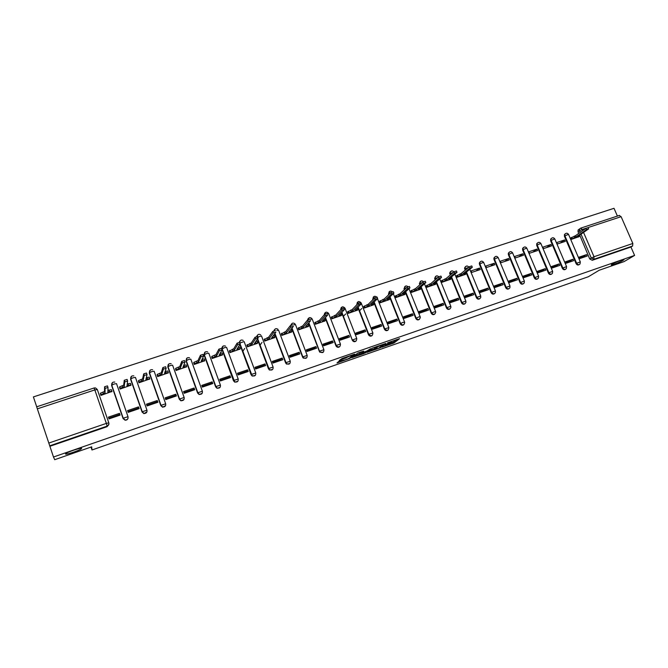 <?xml version="1.0" encoding="UTF-8"?>
<svg xmlns="http://www.w3.org/2000/svg" width="668" height="668" viewBox="0 0 668 668"><rect width="100%" height="100%" fill="white"/><g stroke="black" fill="none" stroke-linecap="round" stroke-linejoin="round"><path stroke-width="1" d="M381.971 347.21L393.945 343.001L399.573 338.659L387.565 342.793L391.548 341.933L384.743 345.022L388.242 344.513L381.971 347.21M81.646 448.403C81.922 447.218 68.069 451.735 65.873 453.547L65.522 453.998C65.472 455.108 79.158 450.616 81.296 448.829L81.646 448.403M623.027 260.386L623.795 259.86C625.832 258.282 615.57 262.073 612.222 264.136L611.496 264.628C609.492 266.198 619.612 262.466 623.027 260.386M338.768 361.421L336.989 362.974L349.982 358.324L354.842 354.207L354.107 354.324L342.116 358.491L339.26 360.461L347.218 357.263C349.982 355.844 351.777 355.226 352.587 355.409L349.389 358.131C346.684 359.518 344.913 360.127 344.078 359.969L338.768 361.421M634.6 255.418L624.104 261.58L599.213 270.239L588.366 276.736L91.992 449.981L91.691 446.825L54.709 459.693L53.49 457.004L634.6 255.418L630.934 247.026L632.596 246.024L593.835 259.309L591.264 257.965L581.035 234.184M367.041 352.37L380.484 347.686L385.879 343.419L372.193 348.178L367.041 352.37M364.068 353.539L351.727 357.714L357.889 353.013L363.693 351.134L361.639 352.838L362.357 352.721L366.957 350.984L370.531 348.713L365.329 352.971L363.951 353.238M617.407 216.073L614.009 208.307L33.4 396.909L36.707 406.795M53.49 457.004L36.673 406.845M630.934 247.026L592.274 260.286L589.71 258.95L580.058 235.896L577.962 236.33L588.658 228.865L586.487 229.633L575.95 236.998L571.04 239.369M578.739 233.416L578.037 231.788L579.548 230.727L579.607 228.915L580.676 228.139L578.104 229.992L578.037 231.788M619.244 215.497L621.115 216.674L632.838 243.469L632.596 246.024M570.839 237.891L571.073 239.453L578.872 236.748M586.554 254.617L578.705 257.28L579.323 258.733L587.172 256.061L586.554 254.617L583.348 256.687L579.072 258.149M572.919 259.251L564.986 261.948L565.612 263.409L573.545 260.704L572.919 259.251L569.787 261.305L565.353 262.816M564.669 239.929L556.736 242.559L557.354 244.004L565.287 241.373L564.669 239.929L560.302 243.027M559.141 263.935L551.117 266.657L551.743 268.127L559.759 265.396L559.141 263.935L556.085 265.973L551.484 267.534M550.883 244.496L542.867 247.152L543.485 248.605L551.501 245.949L550.883 244.496L546.624 247.561M545.205 268.67L537.097 271.425L537.715 272.903L545.823 270.139L545.205 268.67L542.224 270.682L537.464 272.302M536.947 249.106L528.839 251.794L529.457 253.264L537.565 250.567L536.947 249.106L532.797 252.153M531.11 273.462L522.91 276.243L523.537 277.729L531.736 274.94L531.11 273.462L528.213 275.45L523.286 277.128M522.86 253.773L514.652 256.487L515.27 257.965L523.47 255.243L522.86 253.773L518.819 256.788M516.865 278.305L508.573 281.119L509.191 282.614L517.491 279.792L516.865 278.305L514.043 280.276L508.941 282.005M508.607 258.491L500.315 261.238L500.933 262.724L509.225 259.969L508.607 258.491L504.682 261.48M502.461 283.199L494.07 286.046L494.696 287.557L503.079 284.702L502.461 283.199L499.722 285.144L494.437 286.939M494.195 263.259L485.811 266.039L486.429 267.534L494.813 264.753L494.195 263.259L490.395 266.215M487.882 288.15L479.399 291.031L480.025 292.551L488.508 289.661L487.882 288.15L485.235 290.079L479.774 291.933M479.624 268.085L471.14 270.891L471.758 272.402L480.242 269.588L479.624 268.085L475.942 271.008M473.144 293.16L464.569 296.074L465.187 297.602L473.771 294.68L473.144 293.16L470.581 295.064L464.936 296.984M456.628 275.7L456.92 277.32L465.454 274.356M458.24 298.229L449.556 301.176L450.182 302.713L458.858 299.757L458.24 298.229L455.76 300.107L449.931 302.086M441.615 280.669L441.915 282.297L450.549 279.299M443.16 303.356L434.375 306.336L435.002 307.881L443.777 304.892L443.16 303.356L440.771 305.201L434.751 307.255M426.426 285.695L426.735 287.332L435.469 284.301M427.904 308.541L419.02 311.555L419.646 313.108L428.522 310.086L427.904 308.541L425.616 310.361L419.387 312.482M411.062 290.78L411.379 292.425L420.214 289.361M412.473 313.785L403.489 316.832L404.107 318.402L413.091 315.346L412.473 313.785L410.277 315.58L403.856 317.768M395.514 295.924L395.848 297.577L404.783 294.471M396.859 319.087L387.766 322.176L388.384 323.755L397.477 320.657L396.859 319.087L394.763 320.857L388.133 323.12M379.791 301.134L380.134 302.796L389.168 299.648M381.061 324.456L371.859 327.587L372.477 329.174L381.678 326.042L381.061 324.456L379.065 326.201L372.226 328.531M363.876 306.403L364.227 308.065L373.37 304.892M365.07 329.892L355.76 333.056L356.378 334.651L365.688 331.487L365.07 329.892L363.183 331.604L356.127 334.008M347.777 311.731L348.137 313.409L357.388 310.186M348.896 335.394L339.469 338.592L340.096 340.204L349.514 336.998L348.896 335.394L347.109 337.073L339.837 339.544M331.487 317.125L331.846 318.803L341.214 315.546M332.522 340.956L322.986 344.195L323.604 345.815L333.14 342.567L332.522 340.956L330.844 342.609L323.354 345.156M314.995 322.586L315.371 324.272L324.848 320.974M315.947 346.583L306.303 349.865L306.921 351.502L316.574 348.212L315.947 346.583L314.386 348.212L306.67 350.834M298.304 328.105L298.688 329.808L308.282 326.468M299.18 352.286L289.411 355.61L290.029 357.255L299.798 353.923L299.18 352.286L297.728 353.881L289.778 356.587M281.412 333.699L281.804 335.403L291.515 332.021M273.112 363.008L272.953 362.306M282.205 358.056L272.31 361.421L272.928 363.075L282.823 359.71L282.205 358.056L280.869 359.618L272.678 362.398M264.311 339.361L264.712 341.072L274.548 337.649M261.99 342.417L259.994 345.247M256.621 368.627L256.454 367.926M265.012 363.901L255.001 367.3L255.619 368.97L265.63 365.555L265.012 363.901L263.802 365.421L255.368 368.293M247.001 345.097L247.41 346.817L257.364 343.344M244.68 348.445L242.751 351.435M239.929 374.314L239.754 373.604M247.611 369.813L237.474 373.253L238.092 374.94L248.229 371.483L247.611 369.813L246.525 371.299L237.841 374.255M229.475 350.892L229.901 352.62L239.971 349.105M223.037 380.067L222.861 379.357M230.001 375.8L219.73 379.29L220.348 380.977L230.61 377.487L230.001 375.8L229.041 377.253L220.098 380.292M211.731 356.77L212.165 358.507L222.361 354.942M205.944 385.887L205.761 385.169M212.157 381.862L201.769 385.394L202.379 387.098L212.775 383.557L212.157 381.862L211.33 383.273L202.128 386.405M193.762 362.716L194.204 364.461L204.533 360.845M188.643 391.774L188.451 391.064M194.096 387.999L183.566 391.582L184.184 393.293L194.714 389.711L194.096 387.999L193.394 389.377L183.934 392.6M175.567 368.744L176.026 370.498L186.481 366.824M171.142 397.736L170.941 397.017M175.801 394.22L165.146 397.844L165.756 399.573L176.419 395.94L175.801 394.22L175.241 395.556L165.505 398.871M157.139 374.84L157.606 376.602L168.194 372.878M153.415 403.773L153.206 403.054M157.272 400.516L146.476 404.182L147.094 405.927L157.89 402.253L157.272 400.516L156.855 401.81L146.843 405.217M138.476 381.019L138.961 382.789L149.674 379.006M135.479 409.885L135.262 409.158M138.51 406.895L127.571 410.611L128.181 412.365L139.119 408.641L138.51 406.895L138.234 408.148L127.939 411.655M119.572 387.273L120.065 389.06L130.911 385.202M117.317 416.064L117.092 415.346M119.497 413.358L108.416 417.124L109.026 418.886L120.106 415.112L119.497 413.358L119.372 414.569L108.784 418.168M100.425 393.619L100.926 395.406L111.907 391.465M128.097 417.968C127.722 419.529 126.711 420.272 125.058 420.18L123.087 418.56L111.614 385.503L112.541 382.497M146.985 411.755L143.962 413.659L142.084 412.064L130.586 379.249L131.554 376.234M165.614 405.568L162.608 407.221L160.829 405.651L149.315 373.078L150.317 370.055M184.001 399.431L181.02 400.858L179.341 399.322L167.802 366.982L168.837 363.96M202.162 393.335L199.181 394.563L197.619 393.068L186.063 360.971L187.123 357.939M220.098 387.29L217.108 388.342L215.664 386.897L204.091 355.025L205.176 352.003M237.808 381.303L234.802 382.188L233.491 380.802L221.901 349.155L223.003 346.141M255.31 375.366L252.262 376.101L251.093 374.781L239.887 344.438M272.611 369.488L269.496 370.064L268.478 368.828L257.397 339.085M289.695 363.676L286.505 364.077L285.645 362.958L274.682 333.741M306.579 357.914L303.305 358.14L302.604 357.155L291.732 328.414M323.262 352.228L319.889 352.253L319.362 351.426L308.566 323.103M339.753 346.592C338.592 347.594 337.432 347.527 336.28 346.4L325.191 317.834M356.052 341.031C354.783 342.041 353.597 341.899 352.487 340.58L341.607 312.599M372.151 335.52C370.782 336.547 369.563 336.313 368.519 334.818L357.814 307.405M356.804 304.8L358.315 301.602M388.075 330.075C386.622 331.103 385.403 330.802 384.409 329.174L373.838 302.253M372.844 299.74L374.272 296.358M403.806 324.698C402.37 325.683 401.167 325.383 400.199 323.78L389.661 297.151M388.692 294.713L390.045 291.181M419.362 319.371C417.943 320.339 416.757 320.03 415.797 318.444L405.301 292.1M404.357 289.728L404.34 288.3L405.635 286.054M434.734 314.11C433.34 315.054 432.163 314.737 431.211 313.167L420.748 287.09M419.83 284.793L419.746 283.023L421.049 280.994M449.931 308.908C448.554 309.827 447.393 309.509 446.458 307.956L436.029 282.13M435.118 279.892L434.993 277.813L436.279 275.984M464.953 303.756C463.6 304.658 462.448 304.341 461.521 302.804L451.117 277.228M450.232 275.041L450.073 272.686L451.334 271.041M479.816 298.671C478.472 299.556 477.336 299.231 476.409 297.703L466.039 272.369M465.17 270.231L464.995 267.626L466.222 266.148M494.504 293.636C493.176 294.504 492.057 294.179 491.139 292.667L479.449 264.286L479.758 262.641L480.943 261.313M509.024 288.659C507.713 289.511 506.611 289.186 505.693 287.691L494.003 259.485L494.362 257.731L495.489 256.529M523.386 283.741C522.092 284.576 520.998 284.251 520.088 282.764L508.398 254.742L508.799 252.88L509.884 251.803M537.59 278.873C536.312 279.7 535.227 279.374 534.325 277.896L522.635 250.049L523.077 248.104L524.113 247.127M551.634 274.055C550.374 274.874 549.296 274.548 548.403 273.078L536.721 245.406L537.197 243.394L538.183 242.501M565.529 269.296C564.285 270.106 563.216 269.78 562.322 268.319L550.641 240.822L551.167 238.743L552.102 237.925M579.265 264.586C578.037 265.38 576.977 265.054 576.092 263.609L564.418 236.28L564.978 234.151L565.871 233.408M91.992 449.981L90.998 447.059M111.773 383.607L111.614 385.503M130.803 377.236L130.586 379.249M149.599 370.965L149.315 373.078M168.144 364.795L167.802 366.982M186.456 358.708L186.063 360.971M204.542 352.704L204.091 355.025M222.11 347.151L221.901 349.155M239.754 341.264L239.361 342.258M257.188 335.461L256.737 336.488M274.398 329.741L273.888 330.852M291.39 324.105L290.83 325.341M308.182 318.544L307.564 320.022L310.119 319.162M324.765 313.058L324.139 314.979M341.156 307.647L340.563 309.894M357.338 302.295L356.77 304.708M373.337 297.018L372.736 299.448M389.135 291.807L388.509 294.254M404.758 286.656L404.107 289.11M420.189 281.57L419.521 284.034M435.452 276.544L434.759 279.007M450.533 271.575L449.664 273.028L449.823 274.047M465.437 266.666L464.569 267.977L464.719 269.137M480.175 261.814L479.315 263L479.449 264.286M494.746 257.021L493.902 258.09L494.003 259.485M509.15 252.279L508.331 253.247L508.398 254.742M523.395 247.586L522.593 248.471L522.635 250.049M537.481 242.952L536.705 243.762L536.721 245.406M551.417 238.376L550.657 239.111L550.641 240.822M565.195 233.842L564.452 234.526L564.418 236.28M49.908 446.282L107.139 426.66L108.926 424.046M579.148 229.241L578.104 229.992M388.592 343.836L393.544 341.983L396.717 339.519M369.262 350.558L374.773 348.646M378.564 348.304L384.158 344.17L378.13 346.6L374.965 349.139L378.564 348.304M374.648 348.337L376.501 346.542M359.326 354.015L353.831 355.927M359.543 354.574C360.336 354.75 362.089 354.14 364.811 352.746L365.997 351.777L365.287 351.886L359.543 354.574L359.217 353.723M361.346 352.078L360.294 352.57L360.695 353.623M359.142 353.539L360.294 352.579L360.703 353.614M351.852 355.351L352.32 354.942M570.505 238.125L575.415 235.746L575.95 236.998M578.538 236.981L579.866 236.054M575.415 235.746L585.936 228.356L588.099 227.588L588.617 228.765M456.353 275.926L461.12 273.554L461.655 274.874L456.887 277.237M465.17 274.581L466.314 273.655L463.859 274.139L472.318 267.267L470.021 268.043L461.655 274.874M461.12 273.554L469.47 266.699L471.758 265.914L472.268 267.142M441.348 280.894L446.09 278.523L446.633 279.85L441.882 282.213M450.274 279.525L451.359 278.623L448.863 279.115L457.004 272.319L454.691 273.103L446.633 279.85M446.09 278.523L454.14 271.751L456.453 270.966L456.954 272.193M426.167 285.921L430.893 283.549L431.428 284.885L426.702 287.248M435.202 284.526L436.237 283.641L433.682 284.142L441.506 277.429L439.177 278.222L431.428 284.885M430.893 283.549L438.625 276.853L440.955 276.068L441.456 277.312M410.812 291.006L415.513 288.634L416.055 289.979L411.346 292.342M419.955 289.578L420.94 288.718L418.335 289.227L425.833 282.606L423.487 283.399L416.055 289.979M415.513 288.634L422.928 282.021L425.282 281.236L425.783 282.481M395.281 296.149L399.957 293.786L400.499 295.139L395.815 297.494M404.532 294.697L405.459 293.853L402.804 294.371L409.968 287.841L407.597 288.634L400.499 295.139M399.957 293.786L407.046 287.248L409.417 286.463L409.918 287.716M405.008 292.367L405.384 293.653M379.566 301.351L384.217 298.988L384.751 300.358L380.1 302.713M388.935 299.874L389.803 299.055L387.089 299.581L393.911 293.143L391.523 293.937L384.751 300.358M384.217 298.988L390.972 292.542L393.36 291.749L393.861 293.01M389.294 297.502L389.72 298.846M363.659 306.62L368.285 304.257L368.828 305.635L364.194 307.99M373.145 305.109L373.963 304.316L371.183 304.85L377.662 298.504L375.249 299.306L368.828 305.635M359.551 310.729L361.805 308.482M368.285 304.257L374.698 297.903L377.111 297.11L377.604 298.371M373.345 302.729L373.88 304.099M347.569 311.948L352.17 309.593L352.712 310.971L348.103 313.325M357.171 310.403L357.948 309.626L355.1 310.177L361.221 303.932L358.783 304.725L352.712 310.971M343.435 316.265L345.657 313.943M348.187 311.305L348.721 312.682L348.203 311.288M352.17 309.593L358.232 303.314L360.67 302.52M357.188 308.04L357.864 309.418M331.286 317.342L335.862 314.987L336.396 316.381L331.821 318.728M341.014 315.772L341.74 314.995L338.818 315.58L344.579 309.418L342.116 310.219L336.396 316.381M335.862 314.987L341.565 308.8L344.028 307.998M340.822 313.434L341.657 314.795M314.803 322.803L319.354 320.448L319.889 321.851L315.338 324.197M324.656 321.191L325.333 320.44L322.335 321.041L327.729 314.979L325.249 315.78L319.889 321.851M319.354 320.448L324.698 314.344L327.178 313.542M324.239 318.895L325.258 320.248M298.128 328.322L302.646 325.976L303.18 327.387L298.663 329.733M308.098 326.685L308.733 325.942L305.652 326.569L310.67 320.607L308.165 321.408L303.18 327.387M302.646 325.976L307.581 319.997L308.132 321.442M307.447 324.431L308.199 324.539L308.666 325.759M281.245 333.916L285.729 331.57L286.263 332.99L281.779 335.336M291.34 332.246L291.924 331.512L288.776 332.155L293.394 326.301L290.864 327.111L286.263 332.99M285.729 331.57L290.313 325.658L292.843 324.848M290.446 330.042L291.398 330.101L291.866 331.336M264.161 339.578L268.611 337.231L269.146 338.659L264.687 341.006M274.381 337.866L274.915 337.148L271.684 337.824L275.909 332.071L273.346 332.881L269.146 338.659M268.611 337.231L272.794 331.42L275.358 330.602M273.22 335.728L274.389 335.728L274.857 336.989M246.859 345.314L251.277 342.968L251.811 344.404L247.385 346.75M257.213 343.561L257.698 342.859L254.383 343.552L258.199 337.908L255.61 338.726L251.811 344.404M251.277 342.968L255.059 337.256L257.648 336.438L258.157 337.816M255.777 341.49L257.163 341.423L257.648 342.709M229.341 351.118L233.733 348.771L234.268 350.224L229.875 352.562M239.837 349.331L240.271 348.638L236.864 349.356L240.255 343.828L237.641 344.646L234.268 350.224M233.733 348.771L237.09 343.16L239.712 342.342L240.229 343.736M238.109 347.327L239.737 347.193L240.213 348.496M211.614 356.996L212.006 356.294L215.964 354.65L216.499 356.111L212.533 357.756L212.14 358.449M222.235 355.167L222.619 354.491L219.129 355.234L222.093 349.815L219.446 350.642L216.499 356.111M215.964 354.65L218.895 349.147L221.542 348.32L222.06 349.74M220.223 353.238L222.085 353.038L222.569 354.357M193.662 362.949L194.012 362.248L197.97 360.603L198.505 362.073L194.538 363.718L194.188 364.411M204.425 361.071L204.75 360.411L201.168 361.188L203.69 355.885L201.01 356.72L198.505 362.073M197.97 360.603L200.467 355.209L203.139 354.382L203.665 355.819M202.095 359.234L204.216 358.95L204.709 360.294M175.484 368.978L175.784 368.268L179.75 366.632L180.285 368.11L176.319 369.746L176.01 370.448M186.38 367.058L186.648 366.415L182.982 367.216L185.044 362.031L182.339 362.874L180.285 368.11M179.75 366.632L181.788 361.355L184.502 360.52L185.028 361.972M183.742 365.304L186.121 364.937L186.614 366.306M157.072 375.09L157.331 374.364L161.297 372.736L161.831 374.222L157.865 375.859L157.598 376.577M168.111 373.12L168.328 372.485L164.562 373.32L166.165 368.26L163.418 369.103L161.831 374.222M161.297 372.736L162.875 367.575L165.614 366.732L166.14 368.21M165.155 371.458L167.793 370.999L168.294 372.402M138.426 381.278L138.643 380.543L142.61 378.915L143.136 380.418L139.169 382.046L138.952 382.781M149.615 379.257L149.766 378.639L145.908 379.499L147.027 374.573L144.188 375.508L143.136 380.418M142.61 378.915L143.703 373.88L146.484 373.036L147.01 374.531M146.325 377.687L149.231 377.144L149.741 378.564M119.547 387.565L119.706 386.805L123.68 385.177L124.206 386.688L120.232 388.317L120.073 389.052M130.87 385.469L130.961 384.868L127.012 385.762L127.638 380.969L124.757 381.912L124.206 386.688M123.68 385.177L124.281 380.276L127.095 379.416L127.63 380.927M127.246 384L130.435 383.365L130.945 384.81M100.434 393.953L100.526 393.143L104.5 391.523L105.026 393.043L101.052 394.671L100.951 395.398M111.89 391.765L111.923 391.189L107.874 392.099L107.999 387.448L105.076 388.409L105.026 393.043M104.5 391.523L104.6 386.747L107.456 385.887L107.982 387.415M107.915 390.388L111.397 389.669L111.907 391.139M48.756 443.076L106.346 423.395L94.823 389.912L97.328 389.536L108.817 422.869M97.311 389.494L95.532 387.941L94.046 387.966L94.823 389.912L37.308 408.849M589.71 258.95L594.011 256.729L632.838 243.469M580.25 232.347L579.548 230.727L582.271 229.458L582.755 230.585M583.556 232.431L594.011 256.729L593.835 259.309L592.274 260.286M621.115 216.674L588.141 227.529M586.345 228.114L582.271 229.458L580.676 228.139L619.461 215.397M123.087 418.56L111.623 385.261L114.103 384.008L116.516 383.649L127.997 416.64M142.084 412.064L130.619 378.998L133.107 377.746L135.454 377.412L146.952 410.152M160.829 405.651L149.373 372.827L151.878 371.567L154.141 371.249L165.656 403.739M179.341 399.322L167.885 366.724L170.407 365.463L172.594 365.171L184.126 397.41M197.619 393.068L186.172 360.703L188.702 359.442L190.823 359.167L202.362 391.164M215.664 386.897L204.224 354.75L206.763 353.489L208.817 353.238L220.373 384.993M233.491 380.802L222.052 348.88L224.607 347.619L226.586 347.385L238.159 378.898M251.093 374.781L240.054 344.154M239.737 342.993L244.137 341.599L255.719 372.878M268.478 368.828L257.597 338.801M257.122 337.273L261.48 335.887L273.07 366.941M285.645 362.958L274.89 333.449M276.819 330.418L278.606 330.243L290.204 361.071M302.604 357.155L291.966 328.113M293.803 324.832L295.523 324.673L307.13 355.267M319.362 351.426L308.825 322.803M310.578 319.304L312.24 319.162L323.846 349.539M335.921 345.765L325.466 317.525L336.238 345.456L340.429 344.045C340.396 346.934 339.11 347.619 336.572 346.124L336.238 345.456L336.28 346.4M327.153 313.843L328.748 313.726L340.363 343.886M352.278 340.171L341.899 312.282M343.527 308.449L345.072 308.349L356.687 338.292M368.435 334.635L358.131 307.088L368.778 334.342L372.886 332.94C372.669 336.054 371.325 336.58 368.845 334.526L368.519 334.818M361.104 302.813C358.791 300.725 357.455 301.243 357.088 304.383L357.48 304.099M359.71 303.122L361.196 303.03L372.819 332.773M384.409 329.174L384.751 328.881L374.163 301.928M373.178 299.414L374.088 298.504M400.199 323.78L400.558 323.479L390.012 296.826M389.043 294.379L388.859 293.92L390.429 293.052M415.797 318.444L416.172 318.143L405.66 291.766M404.716 289.394L404.474 288.776L406.545 287.716M431.211 313.167L431.611 312.858L421.132 286.756M420.205 284.451L419.905 283.691L422.426 282.464M446.458 307.956L446.867 307.647L436.421 281.796M435.511 279.55L435.16 278.665L438.099 277.312M461.521 302.804L461.947 302.487L451.535 276.878M450.641 274.69L450.24 273.696L453.547 272.243M476.409 297.703L476.852 297.385L466.473 272.018M465.596 269.88L465.145 268.786L468.769 267.275M491.139 292.667L491.598 292.35L479.883 263.927L482.572 262.658L483.732 262.608L495.389 290.83M505.693 287.691L506.169 287.365L494.462 259.126L497.151 257.856L498.286 257.806L509.935 285.854M520.088 282.764L520.572 282.439L508.874 254.374L511.563 253.114L512.665 253.055L524.313 280.936M534.325 277.896L534.826 277.562L523.119 249.682L525.825 248.421L526.893 248.362L538.542 276.068M548.403 273.078L548.912 272.744L537.214 245.039L539.919 243.778L540.963 243.72L552.603 271.258M562.322 268.319L562.848 267.977L551.15 240.447L553.864 239.186L554.874 239.136L566.522 266.499M576.092 263.609L576.626 263.267L564.936 235.904L567.65 234.643L568.635 234.593L580.275 261.798M579.999 264.019C578.789 265.087 577.661 264.837 576.626 263.267L580.333 261.923L579.999 264.019M566.289 268.678C565.061 269.822 563.917 269.588 562.848 267.977L566.573 266.632L566.289 268.678M552.419 273.379C551.192 274.598 550.023 274.389 548.912 272.744L552.661 271.392L552.419 273.379M538.408 278.122C537.172 279.441 535.978 279.249 534.826 277.562L538.6 276.21L538.408 278.122M524.238 282.906C523.011 284.326 521.791 284.167 520.572 282.439L524.38 281.078L524.238 282.906M509.909 287.733C508.69 289.269 507.446 289.144 506.169 287.365L509.993 286.004L509.909 287.733M495.414 292.601C494.22 294.262 492.942 294.179 491.598 292.35L495.447 290.981L495.414 292.601M480.751 297.494C479.591 299.314 478.296 299.281 476.852 297.385L480.735 296.024L480.751 297.494M465.922 302.429C464.811 304.424 463.483 304.441 461.947 302.487L465.855 301.118L465.922 302.429M450.908 307.397C449.873 309.576 448.52 309.66 446.867 307.647L450.808 306.27L450.908 307.397M435.703 312.39C434.768 314.787 433.407 314.937 431.611 312.858L435.586 311.48L435.703 312.39M420.306 317.425C419.504 320.039 418.126 320.281 416.172 318.143L418.853 316.908L420.18 316.757L420.306 317.425M404.699 322.51C404.065 325.349 402.687 325.675 400.558 323.479L403.23 322.252L404.699 322.51M388.876 327.637C388.45 330.702 387.073 331.119 384.751 328.881L388.876 327.637M356.754 338.459C356.637 341.457 355.318 342.074 352.796 340.304L352.604 339.87L356.754 338.459M340.855 309.568L342.166 306.913M324.414 314.67L325.825 312.282M323.905 349.698C323.947 352.47 322.702 353.23 320.164 351.978L319.68 351.118L323.905 349.698M307.823 319.813L309.284 317.717M307.18 355.409C307.28 358.09 306.069 358.908 303.556 357.881L302.913 356.846L307.18 355.409M291.056 325.232L292.141 323.395M290.254 361.204C290.396 363.784 289.227 364.661 286.739 363.818L285.937 362.64L290.254 361.204M274.089 330.777L275.174 328.973M273.112 367.066C273.296 369.563 272.16 370.481 269.705 369.813L268.753 368.511L273.112 367.066M256.913 336.438L257.998 334.626M255.761 372.994C255.969 375.424 254.867 376.376 252.454 375.85L251.36 374.456L255.761 372.994M239.52 342.241L240.614 340.346M238.2 379.006C238.426 381.37 237.349 382.355 234.969 381.954L233.742 380.476L238.2 379.006M220.407 385.085C220.657 387.398 219.605 388.409 217.259 388.108L215.906 386.563L220.407 385.085M202.396 391.248C202.654 393.51 201.627 394.537 199.306 394.337L197.837 392.734L202.396 391.248M184.159 397.485C184.426 399.706 183.416 400.758 181.12 400.641L179.542 398.988L184.159 397.485M165.681 403.806C165.956 405.994 164.963 407.062 162.691 407.012L161.013 405.317L165.681 403.806M146.968 410.202C147.252 412.356 146.267 413.442 144.012 413.459L142.242 411.73L146.968 410.202M128.014 416.682C128.298 418.819 127.321 419.913 125.091 419.988L123.221 418.226L128.014 416.682M107.139 426.66L107.156 426.117L49.699 445.815M108.826 422.894C109.168 424.389 108.617 425.458 107.156 426.117L106.346 423.395L108.826 422.894M36.656 406.812L94.038 387.999M393.544 341.983L393.945 343.001M392.283 342.55L392.684 343.569M380.309 347.226L380.484 347.686M377.913 346.049L378.13 346.6L377.913 346.049M374.564 348.111L374.965 349.139M361.254 351.844L361.639 352.838M365.137 352.479L365.329 352.971L365.129 352.479M347.001 356.796L347.185 357.288M346.057 357.121L346.383 357.981M344.738 357.58L345.114 358.557M349.982 358.324L349.781 357.797L349.99 358.315M574.271 236.121L574.814 237.374M571.549 237.382L572.092 238.635M585.936 228.356L586.487 229.633M459.876 273.964L460.411 275.283M457.196 275.233L457.73 276.544M464.92 273.279L465.103 273.73M469.47 266.699L470.021 268.043M444.838 278.94L445.372 280.268M442.158 280.209L442.692 281.529M449.923 278.222L450.115 278.698M454.14 271.751L454.691 273.103M429.616 283.975L430.159 285.311M426.952 285.236L427.487 286.572M434.751 283.224L434.951 283.716M438.625 276.853L439.177 278.222M414.227 289.069L414.761 290.413M411.563 290.329L412.098 291.674M419.412 288.275L419.621 288.801M422.928 282.021L423.487 283.399M398.654 294.212L399.188 295.573M395.999 295.481L396.533 296.834M403.881 293.386L404.098 293.945M407.046 287.248L407.597 288.634M382.898 299.431L383.432 300.792M380.251 300.692L380.785 302.053M388.175 298.554L388.4 299.147M390.972 292.542L391.523 293.937M366.949 304.7L367.492 306.078M364.31 305.969L364.845 307.338L364.319 305.961M372.276 303.781L372.519 304.408M374.698 297.903L375.249 299.306L374.698 297.903M350.817 310.036L351.36 311.422M356.186 309.067L356.445 309.735M358.783 304.725L358.232 303.314L358.774 304.733M334.493 315.438L335.027 316.832M331.871 316.707L332.405 318.093M339.903 314.411L340.179 315.121M341.557 308.816L342.108 310.236M317.968 320.907L318.502 322.31M315.354 322.168L315.889 323.571M323.421 319.813L323.713 320.582M324.673 314.369L325.224 315.805L324.698 314.344M301.243 326.443L301.777 327.846M298.638 327.704L299.172 329.107M306.737 325.274L307.055 326.101M284.309 332.038L284.852 333.457M281.712 333.299L282.247 334.718M289.854 330.794L290.188 331.687M290.279 325.692L290.83 327.145M267.175 337.707L267.709 339.135M264.586 338.968L265.121 340.396M272.753 336.371L273.112 337.348M272.761 331.462L273.312 332.923M249.824 343.452L250.358 344.888M247.252 344.705L247.778 346.149M255.435 341.999L255.836 343.076M255.017 337.298L255.568 338.776M232.255 349.255L232.79 350.708M229.692 350.516L230.226 351.969M237.891 347.677L238.334 348.871M237.048 343.218L237.591 344.705M214.47 355.142L215.004 356.603M211.923 356.403L212.449 357.856M220.131 353.405L220.615 354.741M218.845 349.214L219.396 350.708M196.459 361.104L196.993 362.574M193.92 362.357L194.455 363.826M202.145 359.217L202.68 360.687M200.408 355.276L200.959 356.787M178.222 367.133L178.757 368.619M175.692 368.385L176.227 369.872M183.976 365.229L184.51 366.707M181.729 361.43L182.28 362.949M159.752 373.245L160.278 374.74M157.239 374.498L157.765 375.984M165.581 371.316L166.107 372.802M162.817 367.659L163.359 369.187M141.04 379.432L141.574 380.935M138.543 380.685L139.069 382.188M146.943 377.478L147.478 378.981M143.645 373.971L144.188 375.508M122.094 385.703L122.62 387.215M119.605 386.947L120.131 388.467M128.072 383.724L128.598 385.236M124.215 380.368L124.757 381.912M102.889 392.049L103.423 393.577M100.417 393.302L100.943 394.821M108.951 390.045L109.477 391.573M104.534 386.847L105.076 388.409M564.452 234.526L564.978 234.151C566.28 232.84 567.474 232.932 568.568 234.435M550.657 239.111L551.167 238.743C552.461 237.357 553.672 237.432 554.807 238.969M536.705 243.762L537.197 243.394C538.483 241.925 539.711 241.983 540.888 243.553M522.593 248.471L523.077 248.104C524.347 246.55 525.591 246.576 526.818 248.187M508.331 253.247L508.799 252.88C510.043 251.226 511.312 251.226 512.598 252.88M493.902 258.09L494.362 257.731C495.572 255.953 496.858 255.919 498.211 257.623M479.315 263L479.758 262.641C480.935 260.745 482.238 260.67 483.665 262.415M464.569 267.977L464.995 267.626C466.072 265.622 467.375 265.472 468.903 267.167M449.664 273.028L450.073 272.686C451 270.598 452.286 270.34 453.939 271.918M434.592 278.155L434.993 277.813C435.761 275.642 437.022 275.283 438.792 276.736M419.362 283.357L419.746 283.023C420.372 280.727 421.625 280.276 423.512 281.671M403.973 288.634L404.34 288.3C404.816 285.862 406.06 285.336 408.081 286.697M388.425 293.978L388.768 293.644C389.093 291.064 390.329 290.446 392.483 291.807M372.711 299.389L373.036 299.064C373.195 296.308 374.431 295.623 376.727 297.018M352.487 340.58L341.916 312.265M319.889 352.253L308.858 322.753M303.305 358.14L292.016 328.055M286.505 364.077L274.949 333.374M269.496 370.064L257.656 338.709M252.262 376.101L240.121 344.045M234.802 382.188L222.135 348.779C222.085 346.258 223.221 345.373 225.542 346.133M217.108 388.342L215.906 386.563L204.308 354.641C204.233 352.178 205.352 351.268 207.648 351.911M199.181 394.563L197.837 392.734L186.263 360.586C186.172 358.165 187.257 357.23 189.528 357.781M181.02 400.858L179.542 398.988L167.985 366.598C167.877 364.227 168.946 363.275 171.2 363.734M162.608 407.221L161.013 405.317L149.473 372.686C149.348 370.364 150.409 369.387 152.638 369.763M143.962 413.659L142.242 411.73L130.719 378.856C130.594 376.568 131.629 375.575 133.842 375.884M125.058 420.18L123.221 418.226L111.723 385.11C111.589 382.847 112.625 381.846 114.821 382.088M469.788 269.321L480.676 295.866M454.858 274.114L465.796 300.959M439.753 278.94L450.741 306.103M424.464 283.816L435.519 311.313M408.991 288.735L420.114 316.582M393.335 293.686L404.532 321.918M377.487 298.671L388.759 327.312M344.93 308.057C342.701 306.053 341.348 306.545 340.88 309.543M328.497 313.242C326.435 311.48 325.091 311.939 324.464 314.603M311.856 318.511C309.935 316.983 308.616 317.4 307.898 319.772M295.014 323.863C293.127 322.519 291.841 322.961 291.148 325.191M277.955 329.299C276.093 328.122 274.832 328.606 274.189 330.743M260.695 334.827C258.825 333.791 257.597 334.326 257.021 336.413M243.219 340.438C241.307 339.528 240.113 340.137 239.628 342.241M81.104 448.245L81.296 448.829M347.034 356.787L347.218 357.263M346.041 357.129L346.375 357.99M579.724 235.103L579.991 235.746M465.846 272.527L466.231 273.471M450.875 277.429L451.284 278.422M435.728 282.389L436.154 283.441M420.406 287.399L420.857 288.518M331.896 316.674L332.43 318.068M341.565 308.8L342.116 310.219M315.388 322.135L315.922 323.529M298.679 327.654L299.214 329.065M307.614 319.964L308.165 321.408M281.771 333.24L282.305 334.66M290.313 325.658L290.864 327.111M264.653 338.901L265.188 340.329M272.794 331.42L273.346 332.881M247.319 344.63L247.853 346.066M255.059 337.256L255.61 338.726M229.775 350.424L230.301 351.877M237.09 343.16L237.641 344.646M212.006 356.294L212.533 357.756M218.895 349.147L219.446 350.642M194.012 362.248L194.538 363.718M200.467 355.209L201.01 356.72M175.784 368.268L176.319 369.746M181.788 361.355L182.339 362.874M157.331 374.364L157.865 375.859M162.875 367.575L163.418 369.103M138.643 380.543L139.169 382.046M143.703 373.88L144.246 375.424M119.706 386.805L120.232 388.317M124.281 380.276L124.824 381.829M100.526 393.143L101.052 394.671M104.6 386.747L105.143 388.308"/></g></svg>
